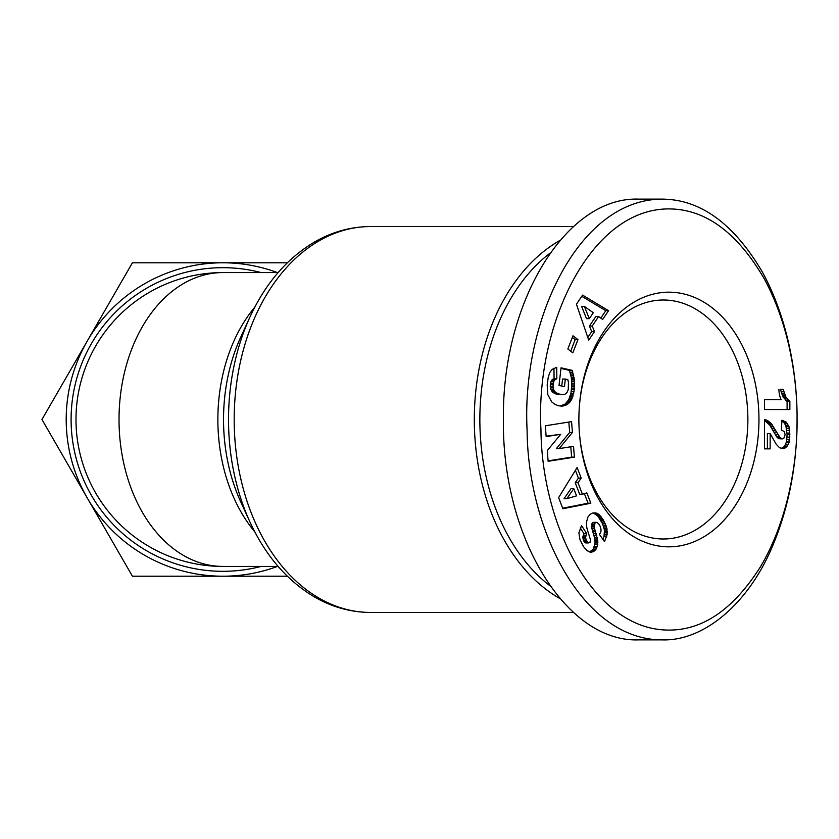 <?xml version="1.0" encoding="UTF-8"?>
<svg xmlns="http://www.w3.org/2000/svg" width="839" height="839" viewBox="0 0 839 839"><rect width="100%" height="100%" fill="white"/><g stroke="black" fill="none" stroke-linecap="round" stroke-linejoin="round"><path stroke-width="1.26" d="M75.992 419.5A146.919 146.919 0 0 0 222.901 566.419A146.919 146.919 0 0 1 75.992 419.5A146.919 146.919 0 0 1 222.901 272.581A146.919 103.889 90 0 0 119.023 419.5A146.919 103.889 90 0 0 222.901 566.419L278.118 566.419M559.54 240.657A192.949 136.442 90 0 0 474.308 419.5A192.949 136.442 90 0 0 559.54 598.343M747.874 419.5A119.495 84.498 -90 0 1 663.387 538.995A119.495 84.498 -90 0 1 578.889 419.51A119.495 84.498 -90 0 1 663.387 300.005A119.495 84.498 -90 0 1 747.874 419.5M578.889 419.5A127.329 90.035 -90 0 1 578.889 419.49A127.329 90.035 -90 0 1 668.924 292.171A127.329 90.035 -90 0 1 758.959 419.5A127.329 90.035 -90 0 1 668.924 546.829A127.329 90.035 -90 0 1 578.889 419.51A127.329 90.035 -90 0 1 578.889 419.5M662.002 199.126L638.448 199.126C566.262 196.651 501.89 301.704 503.4 419.5C501.89 537.296 566.262 642.349 638.448 639.874L662.002 639.874C703.229 641.395 748.577 604.353 773.065 544.878C793.621 495.524 797.134 448.173 797.05 419.5C797.438 387.282 791.785 325.605 762.242 271.815C733.726 223.531 700.313 199.294 662.002 199.126C577.452 199.441 521.428 322.249 527.091 429.904C527.825 531.118 583.273 639.958 662.002 639.874M549.681 585.58A189.037 133.663 -90 0 1 479.856 419.5A189.037 133.663 -90 0 1 549.681 253.42M261.149 566.419A151.817 151.817 0 0 1 71.095 419.5A151.817 151.817 0 0 1 261.149 272.581M87.193 497.852L41.95 419.5L87.193 341.148A156.715 156.715 0 0 0 222.901 576.215L132.426 576.215L87.193 497.852M287.316 576.215L222.901 576.215A156.715 156.715 0 0 0 277.436 566.419M132.426 262.785L222.901 262.785A156.715 156.715 0 0 0 87.193 341.148L132.426 262.785M277.436 272.581A156.715 156.715 0 0 0 222.901 262.785L287.316 262.785M764.497 409.547L787.097 409.547L787.097 401.451L783.154 397.109L780.406 389.369L783.175 389.369L785.933 397.109L789.866 401.451L789.866 409.547L764.497 409.547L764.497 399.637L781.119 399.637A19.622 13.875 -90 0 1 778.907 389.369M778.351 399.637L764.497 399.637M789.866 401.451L787.097 401.451M789.667 401.315L786.898 401.315M788.261 400.161L785.493 400.161M787.024 398.756L784.245 398.756M785.933 397.109L783.154 397.109M785.231 395.819L782.462 395.819M784.496 393.963L781.717 393.963M783.794 391.823L781.025 391.823M785.115 434.675L784.297 431.624L781.392 430.008L781.917 420.203L786.447 422.3L789.006 426.684L789.793 437.119L788.261 444.481L785.063 448.016L782.609 448.613L779.567 447.743L776.169 444.198L770.15 433.585L770.15 448.865L764.497 448.865L764.497 419.5L767.57 420.549L771.261 423.569L780.134 437.654L782.357 438.881L783.846 438.241L785.115 434.675M782.357 438.881L778.844 438.734L777.187 437.476L769.51 424.859L764.497 420.423M781.623 438.734L778.844 438.734M780.134 437.654L777.365 437.654M779.955 437.476L777.187 437.476M779.095 436.28L776.316 436.28M778.005 434.529L775.236 434.529M775.697 430.26L772.929 430.26M774.481 428.194L771.712 428.194M773.369 426.401L770.601 426.401M772.279 424.859L769.51 424.859M771.261 423.569L768.493 423.569M770.317 422.552L767.549 422.552M769.038 421.493L766.259 421.493M767.57 420.549L764.801 420.549M766.059 419.888L764.497 419.888M764.497 448.865L767.381 448.865L767.381 433.585L770.15 433.585M783.553 448.55L782.084 448.55M781.151 448.414L783.699 447.009L785.493 444.481L786.531 441.429L787.097 434.424L785.839 425.562L783.699 422.3L781.864 421.126M785.063 448.016L782.294 448.016M786.479 447.009L783.699 447.009M787.213 446.159L784.444 446.159M788.261 444.481L785.493 444.481M789.027 442.489L786.258 442.489M789.3 441.429L786.531 441.429M789.625 439.437L786.846 439.437M789.793 437.119L787.024 437.119M789.866 434.424L787.097 434.424M789.845 433.092L787.076 433.092M789.719 430.606L786.951 430.606M789.426 428.467L786.657 428.467M789.006 426.684L786.227 426.684M788.608 425.562L785.839 425.562M787.664 423.737L784.895 423.737M786.447 422.3L783.678 422.3M785.21 421.388L782.441 421.388M783.699 420.696L781.885 420.696M797.05 419.5C797.438 388.53 791.932 329.171 763.71 277.856C737.397 233.242 706.774 210.285 671.84 208.974C591.296 205.817 535.251 324.305 540.945 429.505C541.742 526.473 594.201 629.061 667.519 630.068C702.39 630.76 733.464 609.523 760.721 566.367C791.334 514.538 797.564 451.34 797.05 419.5M595.082 522.98L594.19 526.882L597.871 541.963L597.378 546.325L595.365 550.048L591.6 552.167L587.174 550.804L583.556 546.661L579.99 539.687L578.889 532.838L581.553 525.613L586.755 533.677L585.528 537.4L586.314 540.526L588.433 542.927L590.027 542.403L590.394 539.519L586.881 528.13L586.335 522.687L587.919 517.044L590.111 514.391L592.365 513.09L596.026 512.923L599.56 514.989L603.272 519.834L606.545 526.944L607.153 534.453L604.51 541.637L599.308 534.202C601.553 532.178 601.584 529.01 599.371 524.69L597.032 522.445L592.313 522.98L591.516 524.417L591.422 526.882L594.432 537.359L595.103 542.98L593.299 549.126L589.544 551.999M597.032 522.445L592.313 522.98M546.168 436.605L545.319 425.782L571.569 421.629L572.429 432.452L559.11 448.624L573.53 446.338L574.379 457.14L548.129 461.293L547.28 450.585L560.704 434.308L546.168 436.605M577.945 339.638L572.817 352.852L567.846 348.993L572.974 335.778L577.945 339.638L575.176 339.638L572.334 337.425M602.675 319.439L598.595 316.544L592.208 326.046L594.484 331.604L588.737 340.152L576.435 304.232L582.57 295.108L608.558 310.682L602.675 319.439M547.175 384.807L548.286 376.973L549.891 372.338L552.188 369.359L556.718 367.335L556.844 378.641L554.6 380.025L553.667 381.735L552.985 386.202L553.562 389.411L554.936 391.74L558.187 393.858L562.707 394.676L564.972 394.183L567.017 392.442L568.265 389.642L568.433 382.343L567.783 379.606L565.329 379.039L564.458 386.653L559.026 385.416L561.039 367.807L572.156 370.356L574.453 380.025L574.023 391.456L571.474 399.804L566.608 404.849L562.518 406.086L558.68 405.814L554.841 404.356L551.726 401.923L547.836 394.718L547.175 384.807M581.196 478.104L577.987 482.698L582.413 494.223L586.86 492.871L590.834 503.232L562.875 508.717L558.627 497.653L577.117 467.491L581.196 478.104L578.417 478.104L575.418 470.27M577.987 482.698L575.218 482.698L578.417 478.104M562.686 508.203L588.066 503.232L584.374 493.626M590.834 503.232L588.066 503.232M582.413 494.223L579.644 494.223L575.218 482.698M564.039 498.67L571.013 488.655L573.782 488.655L566.807 498.67L564.039 498.67M566.807 498.67L576.55 495.859L573.782 488.655M562.518 406.086L560.861 406.086M560.095 406.034L564.993 404.136L568.706 399.804L570.919 393.302L571.852 384.986L571.275 377.351L569.387 370.356L560.966 368.426M563.724 405.887L560.955 405.887M564.899 405.583L562.13 405.583M566.042 405.122L563.273 405.122M566.608 404.849L563.839 404.849M567.762 404.136L564.993 404.136M568.821 403.286L566.052 403.286M569.796 402.28L567.017 402.28M570.677 401.115L567.909 401.115M571.474 399.804L568.706 399.804M571.726 399.322L568.957 399.322M572.313 398.032L569.545 398.032M572.838 396.585L570.069 396.585M573.289 395.012L570.52 395.012M573.687 393.302L570.919 393.302M574.023 391.456L571.254 391.456M574.285 389.464L571.516 389.464M574.369 388.719L571.6 388.719M574.526 386.81L571.758 386.81M574.621 384.986L571.852 384.986M574.631 383.245L571.862 383.245M574.589 381.598L571.81 381.598M574.453 380.025L571.674 380.025M574.296 378.85L571.527 378.85M574.044 377.351L571.275 377.351M573.708 375.725L570.94 375.725M573.268 374.026L570.499 374.026M572.764 372.233L569.996 372.233M572.156 370.356L569.387 370.356M561.752 386.034L562.56 379.039L565.329 379.039M562.707 394.676L555.418 393.858L552.167 391.74L550.793 389.411L550.206 386.202L550.898 381.735L551.831 380.025L554.076 378.641L553.96 368.227M561.322 394.603L558.554 394.603M559.802 394.34L557.033 394.34M559.644 394.309L556.876 394.309M558.187 393.858L555.418 393.858M556.928 393.281L554.149 393.281M555.838 392.589L553.069 392.589M554.936 391.74L552.167 391.74M554.212 390.764L551.443 390.764M553.562 389.411L550.793 389.411M553.142 387.859L550.363 387.859M552.985 386.202L550.206 386.202M553.058 384.388L550.29 384.388M553.205 383.371L550.436 383.371M553.667 381.735L550.898 381.735M554.317 380.413L551.548 380.413M554.6 380.025L551.831 380.025M555.617 379.144L552.849 379.144M556.844 378.641L554.076 378.641M598.595 316.544L595.826 316.544L589.429 326.046L591.715 331.604L587.803 337.425M600.797 318.107L605.789 310.682L581.773 296.293M608.558 310.682L605.789 310.682M594.484 331.604L591.715 331.604M592.208 326.046L589.429 326.046M584.405 306.424L581.626 306.424L586.524 318.663L589.293 318.663L593.288 312.727L584.405 306.424L589.293 318.663M570.688 351.205L575.176 339.638M546.137 436.175L560.704 434.308M548.087 460.863L571.611 457.14L570.793 446.778M574.379 457.14L571.611 457.14M559.11 448.624L556.341 448.624L569.66 432.452L568.842 422.059M572.429 432.452L569.66 432.452M591.6 552.167L590.31 552.167M592.019 552.093L589.964 552.093M593.236 551.695L590.467 551.695M594.348 551.013L591.579 551.013M595.365 550.048L592.596 550.048M596.078 549.126L593.299 549.126M596.833 547.773L594.054 547.773M597.378 546.325L594.61 546.325M597.725 544.71L594.956 544.71M597.871 542.98L595.103 542.98M597.871 541.963L595.103 541.963M597.767 540.547L594.998 540.547M597.546 539.016L594.778 539.016M597.2 537.359L594.432 537.359M596.77 535.586L594.002 535.586M596.214 533.698L593.446 533.698M595.082 530.321L592.313 530.321M594.515 528.392L591.747 528.392M594.19 526.882L591.422 526.882M594.096 525.738L591.327 525.738M594.285 524.417L591.516 524.417M594.253 522.445L593.026 522.498L594.253 522.445M606.817 536.079L604.049 536.079L602.958 539.425M604.049 536.079L604.447 529.923L602.528 523.725L597.725 515.922L593.121 512.902M607.153 534.453L604.384 534.453M607.352 532.775L604.583 532.775M607.363 531.286L604.594 531.286M607.226 529.923L604.447 529.923M606.954 528.465L604.185 528.465M606.545 526.944L603.776 526.944M605.989 525.382L603.22 525.382M605.297 523.725L602.528 523.725M604.468 521.984L601.699 521.984M603.493 520.211L600.714 520.211M603.272 519.834L600.504 519.834M602.339 518.345L599.57 518.345M601.416 517.044L598.647 517.044M600.493 515.922L597.725 515.922M599.56 514.989L596.781 514.989M598.616 514.223L595.847 514.223M598.396 514.045L595.627 514.045M597.221 513.374L594.452 513.374M596.026 512.923L593.257 512.923M588.433 542.927L585.664 542.927L583.839 541.103L582.759 537.4L583.975 533.677L580.252 527.888M587.594 542.403L584.825 542.403M586.608 541.103L583.839 541.103M586.314 540.526L583.545 540.526M585.727 538.932L582.958 538.932M585.528 537.4L582.759 537.4M585.58 536.782L582.811 536.782M585.958 535.23L583.189 535.23M586.755 533.677L583.975 533.677M573.205 612.449L370.618 612.449A192.949 136.442 -90 0 1 234.186 419.5A192.949 136.442 -90 0 1 370.618 226.551L573.205 226.551M249.928 317.09A188.366 133.191 90 0 0 228.523 419.5A188.366 133.191 90 0 0 249.928 521.91L240.741 501.869A151.502 107.13 -90 0 1 223.531 419.5A151.502 107.13 -90 0 1 240.741 337.131L249.928 317.09C265.449 283.425 286.938 258.422 314.415 242.072C332.202 231.816 350.933 226.645 370.618 226.551M254.783 307.179A146.919 103.889 90 0 0 217.867 419.5A146.919 103.889 90 0 0 254.783 531.821M776.715 432.148L773.946 432.148M595.543 531.695L592.774 531.695M607.352 532.597L604.583 532.597M596.477 522.34L593.708 522.34M222.901 272.581L278.118 272.581M370.618 612.449C350.87 612.355 332.076 607.142 314.237 596.823C286.844 580.462 265.407 555.502 249.928 521.91"/></g></svg>
